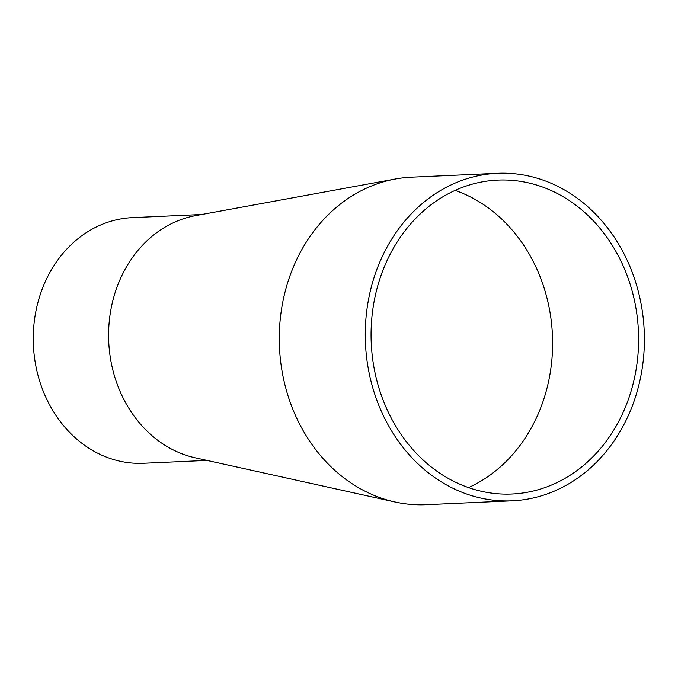 <?xml version="1.0" encoding="UTF-8"?>
<svg xmlns="http://www.w3.org/2000/svg" width="678" height="678" viewBox="0 0 678 678"><rect width="100%" height="100%" fill="white"/><g stroke="black" fill="none" stroke-linecap="round" stroke-linejoin="round"><path stroke-width="1.02" d="M468.54 487.609A157.127 133.719 87.4 0 0 498.584 468.413A157.127 133.719 87.4 0 0 550.4 314.77A157.127 133.719 87.4 0 0 455.133 190.391M540.985 186.458A157.127 133.719 87.4 0 0 497.745 180.094A157.127 133.719 87.4 0 0 371.875 317.482A157.127 133.719 87.4 0 0 468.676 487.66A157.127 133.719 87.4 0 0 511.915 494.025A157.127 133.719 87.4 0 0 637.786 356.636A157.127 133.719 87.4 0 0 540.985 186.458M207.002 460.413L143.482 463.277A122.947 104.632 -92.6 0 1 109.65 458.294A122.947 104.632 -92.6 0 1 33.9 325.135A122.947 104.632 -92.6 0 1 132.396 217.63L201.654 214.502M497.44 173.297L411.453 177.178A163.932 139.515 87.4 0 0 395.35 179.009L195.654 215.604A122.947 104.632 87.4 0 0 112.54 301.888A122.947 104.632 87.4 0 0 184.975 454.896A122.947 104.632 87.4 0 0 195.349 457.836L394.943 501.983A163.932 139.515 87.4 0 0 426.233 504.703L512.221 500.822A163.932 139.515 87.4 0 0 643.549 357.484A163.932 139.515 87.4 0 0 542.553 179.933A163.932 139.515 87.4 0 0 497.44 173.297A163.932 139.515 87.4 0 0 366.112 316.634A163.932 139.515 87.4 0 0 467.108 494.186A163.932 139.515 87.4 0 0 512.221 500.822M395.35 179.009A163.932 139.515 87.4 0 0 284.972 292.277A163.932 139.515 87.4 0 0 381.121 498.067A163.932 139.515 87.4 0 0 394.943 501.983L394.943 501.983"/></g></svg>
